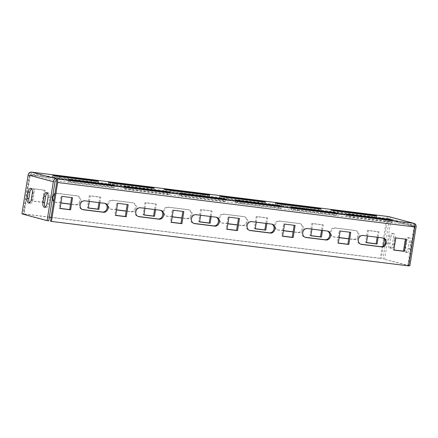 <?xml version="1.0" encoding="UTF-8"?>
<svg xmlns="http://www.w3.org/2000/svg" width="438" height="438" viewBox="0 0 438 438"><rect width="100%" height="100%" fill="white"/><g stroke="black" fill="none" stroke-linecap="round" stroke-linejoin="round"><path stroke-width="0.33" stroke-dasharray="2.19 1.64" d="M31.563 188.778A4.21 2.102 97.1 0 1 32.439 188.532A4.21 2.102 97.1 0 1 33.967 193.257L32.943 199.64A4.21 2.102 97.1 0 1 30.381 203.265A4.21 2.102 97.1 0 1 30.233 203.237A4.21 2.102 97.1 0 1 29.587 202.816M389.672 247.99A4.21 2.102 -82.9 0 0 389.815 248.023A4.21 2.102 -82.9 0 0 392.382 244.393L393.406 238.015A4.21 2.102 -82.9 0 0 391.879 233.29A4.21 2.102 -82.9 0 0 389.311 236.914L388.287 243.293A4.21 2.102 -82.9 0 0 389.672 247.99M391.342 248.198A4.21 2.102 -82.9 0 0 391.484 248.231A4.21 2.102 -82.9 0 0 394.052 244.601L395.076 238.223A4.21 2.102 -82.9 0 0 393.548 233.492A4.21 2.102 -82.9 0 0 390.981 237.122L389.957 243.501A4.21 2.102 -82.9 0 0 391.342 248.198M54.827 194.165A4.533 3.915 -74.9 0 1 57.427 193.481L77.455 195.978A4.533 3.915 -74.9 0 1 77.92 196.065A4.533 3.915 -74.9 0 1 80.636 200.927A4.533 3.915 -74.9 0 1 76.026 204.913L70.523 204.228M60.942 202.898L55.051 202.164A4.533 3.915 -74.9 0 1 54.586 202.071A4.533 3.915 -74.9 0 1 51.919 196.941A4.533 3.915 -74.9 0 1 56.48 193.229L76.513 195.726A4.533 3.915 -74.9 0 1 76.973 195.813A4.533 3.915 -74.9 0 1 79.689 200.675A4.533 3.915 -74.9 0 1 75.079 204.655L70.545 204.092M104.83 203.347A4.533 3.915 105.1 0 0 104.37 203.183A4.533 3.915 105.1 0 0 103.905 203.095L83.877 200.599A4.533 3.915 105.1 0 0 79.316 204.316A4.533 3.915 105.1 0 0 81.983 209.441A4.533 3.915 105.1 0 0 82.443 209.534L82.481 209.545M116.563 209.961L111.635 209.348A4.533 3.915 -74.9 0 1 111.175 209.254A4.533 3.915 -74.9 0 1 108.504 204.124A4.533 3.915 -74.9 0 1 113.064 200.412L133.097 202.904A4.533 3.915 -74.9 0 1 133.557 202.997A4.533 3.915 -74.9 0 1 136.278 207.858A4.533 3.915 -74.9 0 1 131.668 211.839L126.166 211.154M116.579 209.824L110.688 209.09A4.533 3.915 -74.9 0 1 110.228 209.003A4.533 3.915 -74.9 0 1 107.562 203.873A4.533 3.915 -74.9 0 1 112.123 200.155L132.15 202.652A4.533 3.915 -74.9 0 1 132.615 202.739A4.533 3.915 -74.9 0 1 135.331 207.601A4.533 3.915 -74.9 0 1 130.721 211.587L126.188 211.023M160.472 210.273A4.533 3.915 105.1 0 0 160.007 210.114A4.533 3.915 105.1 0 0 159.547 210.021L139.514 207.53A4.533 3.915 105.1 0 0 134.953 211.242A4.533 3.915 105.1 0 0 137.625 216.372A4.533 3.915 105.1 0 0 138.085 216.46L138.107 216.465M172.2 216.887L167.278 216.273A4.533 3.915 -74.9 0 1 166.812 216.18A4.533 3.915 -74.9 0 1 164.146 211.056A4.533 3.915 -74.9 0 1 168.707 207.338L188.734 209.835A4.533 3.915 -74.9 0 1 189.2 209.922A4.533 3.915 -74.9 0 1 191.915 214.784A4.533 3.915 -74.9 0 1 187.305 218.765L181.808 218.08M172.222 216.75L166.331 216.022A4.533 3.915 -74.9 0 1 165.871 215.929A4.533 3.915 -74.9 0 1 163.199 210.798A4.533 3.915 -74.9 0 1 167.759 207.086L187.792 209.578A4.533 3.915 -74.9 0 1 188.252 209.671A4.533 3.915 -74.9 0 1 190.973 214.532A4.533 3.915 -74.9 0 1 186.364 218.513L181.83 217.949M216.109 217.199A4.533 3.915 105.1 0 0 215.649 217.04A4.533 3.915 105.1 0 0 215.184 216.952L195.156 214.456A4.533 3.915 105.1 0 0 190.596 218.168A4.533 3.915 105.1 0 0 193.262 223.298A4.533 3.915 105.1 0 0 193.727 223.391L193.76 223.402M227.842 223.813L222.915 223.199A4.533 3.915 -74.9 0 1 222.455 223.112A4.533 3.915 -74.9 0 1 219.788 217.982A4.533 3.915 -74.9 0 1 224.349 214.27L244.377 216.761A4.533 3.915 -74.9 0 1 244.837 216.854A4.533 3.915 -74.9 0 1 247.558 221.716A4.533 3.915 -74.9 0 1 242.948 225.696L237.445 225.012M227.864 223.681L221.973 222.947A4.533 3.915 -74.9 0 1 221.508 222.854A4.533 3.915 -74.9 0 1 218.841 217.73A4.533 3.915 -74.9 0 1 223.402 214.012L243.435 216.509A4.533 3.915 -74.9 0 1 243.895 216.596A4.533 3.915 -74.9 0 1 246.61 221.458A4.533 3.915 -74.9 0 1 242 225.439L237.467 224.875M271.752 224.13A4.533 3.915 105.1 0 0 271.286 223.966A4.533 3.915 105.1 0 0 270.826 223.878L250.799 221.382A4.533 3.915 105.1 0 0 246.238 225.099A4.533 3.915 105.1 0 0 248.904 230.229A4.533 3.915 105.1 0 0 249.364 230.317L249.386 230.322M283.479 230.744L278.557 230.131A4.533 3.915 -74.9 0 1 278.092 230.038A4.533 3.915 -74.9 0 1 275.425 224.908A4.533 3.915 -74.9 0 1 279.986 221.195L300.019 223.687A4.533 3.915 -74.9 0 1 300.479 223.78A4.533 3.915 -74.9 0 1 303.195 228.641A4.533 3.915 -74.9 0 1 298.585 232.622L293.088 231.937M283.501 230.607L277.61 229.873A4.533 3.915 -74.9 0 1 277.15 229.786A4.533 3.915 -74.9 0 1 274.484 224.656A4.533 3.915 -74.9 0 1 279.044 220.944L299.072 223.435A4.533 3.915 -74.9 0 1 299.537 223.528A4.533 3.915 -74.9 0 1 302.253 228.39A4.533 3.915 -74.9 0 1 297.643 232.37L293.11 231.806M327.394 231.056A4.533 3.915 105.1 0 0 326.929 230.897A4.533 3.915 105.1 0 0 326.469 230.804L306.436 228.313A4.533 3.915 105.1 0 0 301.875 232.025A4.533 3.915 105.1 0 0 304.541 237.155A4.533 3.915 105.1 0 0 305.007 237.243L305.023 237.248M339.121 237.67L334.194 237.057A4.533 3.915 -74.9 0 1 333.734 236.969A4.533 3.915 -74.9 0 1 331.068 231.839A4.533 3.915 -74.9 0 1 335.628 228.121L355.656 230.618A4.533 3.915 -74.9 0 1 356.121 230.706A4.533 3.915 -74.9 0 1 358.837 235.567A4.533 3.915 -74.9 0 1 354.227 239.553L348.725 238.869M339.143 237.538L333.252 236.805A4.533 3.915 -74.9 0 1 332.792 236.712A4.533 3.915 -74.9 0 1 330.121 231.582A4.533 3.915 -74.9 0 1 334.681 227.869L354.714 230.361A4.533 3.915 -74.9 0 1 355.174 230.454A4.533 3.915 -74.9 0 1 357.895 235.316A4.533 3.915 -74.9 0 1 353.28 239.296L348.747 238.732M383.031 237.987A4.533 3.915 105.1 0 0 382.571 237.823A4.533 3.915 105.1 0 0 382.106 237.735L362.078 235.239A4.533 3.915 105.1 0 0 357.517 238.956A4.533 3.915 105.1 0 0 360.184 244.081A4.533 3.915 105.1 0 0 360.644 244.174L360.666 244.174M47.304 193.01A4.21 2.102 97.1 0 1 48.185 192.769A4.21 2.102 97.1 0 1 49.713 197.494L48.689 203.878A4.21 2.102 97.1 0 1 46.121 207.502A4.21 2.102 97.1 0 1 45.979 207.475A4.21 2.102 97.1 0 1 45.333 207.048M403.935 248.499A4.21 2.102 -82.9 0 0 405.413 252.228A4.21 2.102 -82.9 0 0 405.561 252.255A4.21 2.102 -82.9 0 0 408.128 248.631L409.147 242.252A4.21 2.102 -82.9 0 0 407.619 237.522A4.21 2.102 -82.9 0 0 405.265 240.21M407.083 252.436A4.21 2.102 -82.9 0 0 407.23 252.463A4.21 2.102 -82.9 0 0 409.793 248.839L410.817 242.455A4.21 2.102 -82.9 0 0 409.289 237.73A4.21 2.102 -82.9 0 0 406.721 241.354L405.703 247.738A4.21 2.102 -82.9 0 0 407.083 252.436M413.828 223.369L413.521 225.285L56.31 180.806L31.12 174.028A1.298 0.646 -82.9 0 0 31.076 174.017A1.298 0.646 -82.9 0 0 30.288 175.134L24.052 214.062L49.346 217.21M50.501 221.179L407.712 265.652L413.948 226.731A1.298 0.646 -82.9 0 0 413.521 225.285L388.331 218.507L388.637 216.591M388.413 216.564A3.236 1.621 -82.9 0 0 386.551 219.356L380.321 258.283L381.263 258.54L51.104 217.429M409.864 265.833L383.004 258.847L389.24 219.92A1.298 1.117 -74.9 0 0 388.331 218.507A1.298 0.646 -82.9 0 0 388.287 218.496A1.298 0.646 -82.9 0 0 387.499 219.613L384.389 239.022M383.272 245.986L381.263 258.54M31.426 172.112L31.12 174.028A1.298 1.117 -74.9 0 0 29.806 175.167L23.57 214.089L48.76 220.867M31.093 172.096A3.236 1.621 -82.9 0 0 29.341 174.882L23.11 213.804L24.052 214.062M60.92 203.029L55.993 202.416A4.533 3.915 -74.9 0 1 55.533 202.329A4.533 3.915 -74.9 0 1 53.715 201.13M45.163 190.327L43.22 202.455L32.647 201.135L34.591 189.013L45.163 190.327L44.216 190.076L42.278 202.197L31.706 200.883L33.644 188.756L44.216 190.076M89.352 201.42L90.233 195.939L100.8 197.259L99.924 202.734M144.994 208.346L145.87 202.871L156.443 204.185L155.567 209.665M200.631 215.272L201.513 209.797L212.085 211.111L211.204 216.591M256.274 222.203L257.15 216.722L267.722 218.042L266.846 223.517M311.916 229.129L312.792 223.654L323.364 224.968L322.488 230.448M367.553 236.06L368.435 230.58L379.001 231.899L378.125 237.374M380.321 258.283L23.11 213.804M88.312 207.93L87.343 207.809L89.286 195.687L99.859 197.001L98.961 202.613M143.949 214.861L142.985 214.74L144.929 202.613L155.495 203.933L154.598 209.545M199.591 221.787L198.628 221.666L200.566 209.545L211.138 210.859L210.24 216.471M255.234 228.713L254.264 228.598L256.208 216.471L266.78 217.785L265.882 223.396M310.87 235.644L309.907 235.524L311.845 223.396L322.417 224.716L321.519 230.328M366.513 242.57L365.544 242.449L367.487 230.328L378.06 231.642L377.162 237.254M407.712 265.652L408.659 265.91M71.591 197.582L61.041 196.131L59.097 208.253L60.066 208.373M127.228 204.508L116.678 203.057L114.74 215.184L115.703 215.304M182.87 211.434L172.32 209.983L170.377 222.11L171.346 222.23M238.513 218.365L227.963 216.914L226.019 229.036L226.983 229.156M294.15 225.291L283.6 223.84L281.661 235.967L282.625 236.087M349.792 232.217L339.242 230.771L337.298 242.893L338.267 243.013M405.435 239.148L394.884 237.697L392.941 249.819L393.904 249.939M297.495 210.47L334.221 215.047A4.533 0.274 9.1 0 0 336.488 215.167A4.533 0.274 9.1 0 0 334.287 214.576A4.533 0.274 9.1 0 0 329.814 213.859L293.088 209.287A4.533 0.274 9.1 0 0 290.816 209.161A4.533 0.274 9.1 0 0 293.022 209.753A4.533 0.274 9.1 0 0 297.495 210.47L297.802 208.559M281.754 206.238L318.475 210.809A4.533 0.274 9.1 0 0 320.747 210.93A4.533 0.274 9.1 0 0 318.546 210.339A4.533 0.274 9.1 0 0 314.068 209.621L277.347 205.05A4.533 0.274 9.1 0 0 275.075 204.924A4.533 0.274 9.1 0 0 277.276 205.521A4.533 0.274 9.1 0 0 281.754 206.238L282.061 204.322M337.391 213.164L374.118 217.735A4.533 0.274 9.1 0 0 376.39 217.861A4.533 0.274 9.1 0 0 374.183 217.27A4.533 0.274 9.1 0 0 369.71 216.553L332.984 211.976A4.533 0.274 9.1 0 0 330.712 211.855A4.533 0.274 9.1 0 0 332.918 212.446A4.533 0.274 9.1 0 0 337.391 213.164L337.698 211.247M353.137 217.401L389.858 221.973A4.533 0.274 9.1 0 0 392.13 222.099A4.533 0.274 9.1 0 0 389.93 221.502A4.533 0.274 9.1 0 0 385.451 220.785L348.73 216.213A4.533 0.274 9.1 0 0 346.458 216.093A4.533 0.274 9.1 0 0 348.659 216.684A4.533 0.274 9.1 0 0 353.137 217.401L353.444 215.485M262.833 203.878A4.533 0.274 9.1 0 0 265.105 204.004A4.533 0.274 9.1 0 0 262.904 203.413A4.533 0.274 9.1 0 0 258.425 202.695L221.705 198.124A4.533 0.274 9.1 0 0 219.433 197.998A4.533 0.274 9.1 0 0 221.633 198.589A4.533 0.274 9.1 0 0 226.112 199.306L262.833 203.878L263.139 201.967M207.196 196.952A4.533 0.274 9.1 0 0 209.468 197.078A4.533 0.274 9.1 0 0 207.262 196.481A4.533 0.274 9.1 0 0 202.789 195.764L166.062 191.192A4.533 0.274 9.1 0 0 163.796 191.072A4.533 0.274 9.1 0 0 165.997 191.663A4.533 0.274 9.1 0 0 170.475 192.381L207.196 196.952L207.502 195.036M151.553 190.026A4.533 0.274 9.1 0 0 153.826 190.147A4.533 0.274 9.1 0 0 151.625 189.555A4.533 0.274 9.1 0 0 147.146 188.838L110.425 184.267A4.533 0.274 9.1 0 0 108.153 184.141A4.533 0.274 9.1 0 0 110.354 184.737A4.533 0.274 9.1 0 0 114.833 185.455L151.553 190.026L151.86 188.11M95.917 183.095A4.533 0.274 9.1 0 0 98.183 183.221A4.533 0.274 9.1 0 0 95.982 182.63A4.533 0.274 9.1 0 0 91.504 181.912L54.783 177.341A4.533 0.274 9.1 0 0 52.511 177.215A4.533 0.274 9.1 0 0 54.717 177.806A4.533 0.274 9.1 0 0 59.19 178.523L95.917 183.095L96.223 181.184M278.579 208.116A4.533 0.274 9.1 0 0 280.851 208.242A4.533 0.274 9.1 0 0 278.65 207.645A4.533 0.274 9.1 0 0 274.172 206.933L237.451 202.356A4.533 0.274 9.1 0 0 235.179 202.236A4.533 0.274 9.1 0 0 237.38 202.827A4.533 0.274 9.1 0 0 241.858 203.544L278.579 208.116L278.886 206.205M222.937 201.19A4.533 0.274 9.1 0 0 225.209 201.31A4.533 0.274 9.1 0 0 223.008 200.719A4.533 0.274 9.1 0 0 218.529 200.002L181.808 195.43A4.533 0.274 9.1 0 0 179.536 195.304A4.533 0.274 9.1 0 0 181.737 195.901A4.533 0.274 9.1 0 0 186.216 196.618L222.937 201.19L223.243 199.274M167.3 194.258A4.533 0.274 9.1 0 0 169.572 194.384A4.533 0.274 9.1 0 0 167.365 193.793A4.533 0.274 9.1 0 0 162.892 193.076L126.166 188.504A4.533 0.274 9.1 0 0 123.899 188.378A4.533 0.274 9.1 0 0 126.1 188.97A4.533 0.274 9.1 0 0 130.579 189.687L167.3 194.258L167.606 192.348M111.657 187.333A4.533 0.274 9.1 0 0 113.929 187.459A4.533 0.274 9.1 0 0 111.728 186.862A4.533 0.274 9.1 0 0 107.25 186.145L70.529 181.573A4.533 0.274 9.1 0 0 68.257 181.452A4.533 0.274 9.1 0 0 70.458 182.044A4.533 0.274 9.1 0 0 74.936 182.761L111.657 187.333L111.964 185.416M21.9 213.881L23.57 214.089M388.971 216.657A3.236 2.798 -74.9 0 1 390.91 220.128L384.673 259.055M389.24 219.92L414.43 226.698A1.298 1.117 105.1 0 0 413.521 225.285M414.43 226.698L408.194 265.625L383.004 258.847M408.692 265.685L408.194 265.625M405.451 239.011L406.398 239.268M394.884 237.697L395.826 237.949M392.941 249.819L393.882 250.076M365.544 242.449L366.491 242.707M367.487 230.328L368.435 230.58M378.06 231.642L379.001 231.899M349.814 232.085L350.756 232.337M339.242 230.771L340.189 231.023M337.298 242.893L338.245 243.15M309.907 235.524L310.849 235.775M311.845 223.396L312.792 223.654M322.417 224.716L323.364 224.968M294.172 225.159L295.119 225.411M283.6 223.84L284.547 224.097M281.661 235.967L282.603 236.219M254.264 228.598L255.212 228.85M256.208 216.471L257.15 216.722M266.78 217.785L267.722 218.042M238.535 218.228L239.476 218.485M227.963 216.914L228.904 217.166M226.019 229.036L226.966 229.293M198.628 221.666L199.569 221.924M200.566 209.545L201.513 209.797M211.138 210.859L212.085 211.111M182.892 211.302L183.84 211.554M172.32 209.983L173.267 210.24M170.377 222.11L171.324 222.362M142.985 214.74L143.927 214.992M144.929 202.613L145.87 202.871M155.495 203.933L156.443 204.185M127.25 204.376L128.197 204.628M116.678 203.057L117.625 203.314M114.74 215.184L115.681 215.436M87.343 207.809L88.29 208.066M89.286 195.687L90.233 195.939M99.859 197.001L100.8 197.259M71.613 197.445L72.555 197.702M61.041 196.131L61.982 196.383M59.097 208.253L60.044 208.51M42.278 202.197L43.22 202.455M31.706 200.883L32.647 201.135M33.644 188.756L34.591 189.013M32.943 199.64L31.279 199.432M394.052 244.601L392.382 244.393M76.513 195.726L77.455 195.978M103.905 203.095L104.852 203.347M132.15 202.652L133.097 202.904M159.547 210.021L160.489 210.278M187.792 209.578L188.734 209.835M215.184 216.952L216.131 217.204M243.435 216.509L244.377 216.761M270.826 223.878L271.774 224.13M299.072 223.435L300.019 223.687M326.469 230.804L327.41 231.061M354.714 230.361L355.656 230.618M382.106 237.735L383.053 237.987M48.689 203.878L47.019 203.67M409.793 248.839L408.128 248.631M387.499 219.613L30.288 175.134M386.551 219.356L29.341 174.882M413.948 226.731L56.737 182.252M388.331 218.507L31.12 174.028M54.996 181.945L29.806 175.167M416.1 226.906L390.91 220.128M406.721 241.354L405.112 241.157M405.703 247.738L404.088 247.536M410.817 242.455L409.147 242.252M49.713 197.494L48.043 197.286M385.451 220.785L385.659 219.498M389.858 221.973L390.165 220.057M348.73 216.213L348.96 214.768M369.71 216.553L369.913 215.261M374.118 217.735L374.424 215.825M332.984 211.976L333.219 210.53M314.068 209.621L314.276 208.335M318.475 210.809L318.782 208.893M277.347 205.05L277.577 203.604M258.425 202.695L258.634 201.403M221.705 198.124L221.935 196.678M226.112 199.306L226.419 197.396M202.789 195.764L202.991 194.477M166.062 191.192L166.298 189.747M170.475 192.381L170.782 190.464M147.146 188.838L147.354 187.552M110.425 184.267L110.655 182.821M114.833 185.455L115.139 183.538M91.504 181.912L91.712 180.62M54.783 177.341L55.013 175.89M59.19 178.523L59.497 176.613M329.814 213.859L330.017 212.567M334.221 215.047L334.528 213.131M293.088 209.287L293.323 207.842M274.172 206.933L274.38 205.641M237.451 202.356L237.681 200.911M241.858 203.544L242.165 201.628M218.529 200.002L218.737 198.715M181.808 195.43L182.038 193.985M186.216 196.618L186.522 194.702M162.892 193.076L163.095 191.784M126.166 188.504L126.401 187.053M130.579 189.687L130.885 187.776M107.25 186.145L107.458 184.858M70.529 181.573L70.759 180.127M74.936 182.761L75.243 180.845M362.078 235.239L363.02 235.496M353.28 239.296L354.227 239.553M333.252 236.805L334.194 237.057M334.681 227.869L335.628 228.121M306.436 228.313L307.383 228.565M297.643 232.37L298.585 232.622M277.61 229.873L278.557 230.131M279.044 220.944L279.986 221.195M250.799 221.382L251.74 221.639M242 225.439L242.948 225.696M221.973 222.947L222.915 223.199M223.402 214.012L224.349 214.27M195.156 214.456L196.098 214.708M186.364 218.513L187.305 218.765M166.331 216.022L167.278 216.273M167.759 207.086L168.707 207.338M139.514 207.53L140.461 207.782M130.721 211.587L131.668 211.839M110.688 209.09L111.635 209.348M112.123 200.155L113.064 200.412M83.877 200.599L84.819 200.856M75.079 204.655L76.026 204.913M55.051 202.164L55.993 202.416M56.48 193.229L57.427 193.481M390.981 237.122L389.311 236.914M389.957 243.501L388.287 243.293M395.076 238.223L393.406 238.015M33.967 193.257L32.297 193.054M30.381 203.265L28.711 203.057M391.484 248.231L389.815 248.023M76.973 195.813L77.92 196.065M104.37 203.183L105.312 203.44M132.615 202.739L133.557 202.997M160.007 210.114L160.954 210.366M188.252 209.671L189.2 209.922M215.649 217.04L216.591 217.292M243.895 216.596L244.837 216.854M271.286 223.966L272.233 224.223M299.537 223.528L300.479 223.78M326.929 230.897L327.876 231.149M355.174 230.454L356.121 230.706M382.571 237.823L383.513 238.08M46.121 207.502L44.452 207.294M407.23 252.463L405.561 252.255M388.287 218.496L31.076 174.017M388.462 218.529L413.653 225.307M409.289 237.73L407.619 237.522M48.185 192.769L46.516 192.561M392.13 222.099L392.437 220.183M346.458 216.093L346.765 214.177M376.39 217.861L376.696 215.945M330.712 211.855L331.019 209.939M320.747 210.93L321.054 209.019M275.075 204.924L275.382 203.013M219.433 197.998L219.739 196.082M265.105 204.004L265.412 202.088M163.796 191.072L164.102 189.156M209.468 197.078L209.775 195.162M108.153 184.141L108.46 182.23M153.826 190.147L154.132 188.236M52.511 177.215L52.817 175.299M98.183 183.221L98.49 181.305M336.488 215.167L336.795 213.251M290.816 209.161L291.122 207.245M235.179 202.236L235.485 200.319M280.851 208.242L281.158 206.325M179.536 195.304L179.843 193.393M225.209 201.31L225.515 199.399M123.899 188.378L124.206 186.462M169.572 194.384L169.878 192.468M68.257 181.452L68.563 179.536M113.929 187.459L114.236 185.542M360.184 244.081L361.131 244.338M332.792 236.712L333.734 236.969M304.541 237.155L305.489 237.407M277.15 229.786L278.092 230.038M248.904 230.229L249.846 230.481M221.508 222.854L222.455 223.112M193.262 223.298L194.209 223.555M165.871 215.929L166.812 216.18M137.625 216.372L138.567 216.624M110.228 209.003L111.175 209.254M81.983 209.441L82.924 209.698M54.586 202.071L55.533 202.329M393.548 233.492L391.879 233.29M32.439 188.532L30.77 188.324"/><path stroke-width="0.66" d="M28.563 203.029A4.21 2.102 -82.9 0 0 28.711 203.057A4.21 2.102 -82.9 0 0 31.279 199.432L32.297 193.054A4.21 2.102 -82.9 0 0 30.77 188.324A4.21 2.102 -82.9 0 0 28.207 191.948L27.183 198.332A4.21 2.102 -82.9 0 0 28.563 203.029M108.027 208.302A4.533 3.915 105.1 0 0 105.312 203.44A4.533 3.915 105.1 0 0 104.852 203.347L84.819 200.856A4.533 3.915 105.1 0 0 80.258 204.568A4.533 3.915 105.1 0 0 82.924 209.698A4.533 3.915 105.1 0 0 83.39 209.786L103.417 212.282A4.533 3.915 105.1 0 0 108.027 208.302M82.464 209.534L102.476 212.025A4.533 3.915 105.1 0 0 107.086 208.045A4.533 3.915 105.1 0 0 104.83 203.347M163.67 215.228A4.533 3.915 105.1 0 0 160.954 210.366A4.533 3.915 105.1 0 0 160.489 210.278L140.461 207.782A4.533 3.915 105.1 0 0 135.9 211.494A4.533 3.915 105.1 0 0 138.567 216.624A4.533 3.915 105.1 0 0 139.027 216.717L159.06 219.208A4.533 3.915 105.1 0 0 163.67 215.228M138.107 216.465L158.113 218.956A4.533 3.915 105.1 0 0 162.728 214.976A4.533 3.915 105.1 0 0 160.472 210.273M219.312 222.154A4.533 3.915 105.1 0 0 216.591 217.292A4.533 3.915 105.1 0 0 216.131 217.204L196.098 214.708A4.533 3.915 105.1 0 0 191.543 218.425A4.533 3.915 105.1 0 0 194.209 223.555A4.533 3.915 105.1 0 0 194.669 223.643L214.702 226.139A4.533 3.915 105.1 0 0 219.312 222.154M193.744 223.391L213.755 225.882A4.533 3.915 105.1 0 0 218.365 221.902A4.533 3.915 105.1 0 0 216.109 217.199M274.949 229.085A4.533 3.915 105.1 0 0 272.233 224.223A4.533 3.915 105.1 0 0 271.774 224.13L251.74 221.639A4.533 3.915 105.1 0 0 247.18 225.351A4.533 3.915 105.1 0 0 249.846 230.481A4.533 3.915 105.1 0 0 250.312 230.574L270.339 233.065A4.533 3.915 105.1 0 0 274.949 229.085M249.386 230.322L269.397 232.813A4.533 3.915 105.1 0 0 274.007 228.828A4.533 3.915 105.1 0 0 271.752 224.13M330.591 236.011A4.533 3.915 105.1 0 0 327.876 231.149A4.533 3.915 105.1 0 0 327.41 231.061L307.383 228.565A4.533 3.915 105.1 0 0 302.822 232.282A4.533 3.915 105.1 0 0 305.489 237.407A4.533 3.915 105.1 0 0 305.948 237.5L325.981 239.991A4.533 3.915 105.1 0 0 330.591 236.011M305.023 237.248L325.034 239.739A4.533 3.915 105.1 0 0 329.644 235.759A4.533 3.915 105.1 0 0 327.394 231.056M386.234 242.942A4.533 3.915 105.1 0 0 383.513 238.08A4.533 3.915 105.1 0 0 383.053 237.987L363.02 235.496A4.533 3.915 105.1 0 0 358.459 239.208A4.533 3.915 105.1 0 0 361.131 244.338A4.533 3.915 105.1 0 0 361.591 244.426L381.618 246.922A4.533 3.915 105.1 0 0 386.234 242.942M360.666 244.174L380.677 246.665A4.533 3.915 105.1 0 0 385.287 242.685A4.533 3.915 105.1 0 0 383.031 237.987M44.309 207.267A4.21 2.102 -82.9 0 0 44.452 207.294A4.21 2.102 -82.9 0 0 47.019 203.67L48.043 197.286A4.21 2.102 -82.9 0 0 46.516 192.561A4.21 2.102 -82.9 0 0 43.948 196.186L42.924 202.57A4.21 2.102 -82.9 0 0 44.309 207.267M56.31 180.806A1.298 0.646 -82.9 0 1 56.737 182.252L50.501 221.179L51.449 221.431L408.659 265.91L414.89 226.983A3.236 1.621 -82.9 0 0 413.828 223.369L56.617 178.89A3.236 2.798 105.1 0 0 53.327 181.737L47.09 220.659L48.76 220.867L54.996 181.945A1.298 1.117 105.1 0 1 56.31 180.806L56.617 178.89L31.426 172.112A3.236 1.621 -82.9 0 0 31.317 172.09A3.236 1.621 -82.9 0 0 31.093 172.096M51.449 221.431L57.679 182.504A3.236 1.621 -82.9 0 0 56.617 178.89M408.692 265.685L409.864 265.833L416.1 226.906A3.236 2.798 105.1 0 0 414.156 223.435A3.236 2.798 105.1 0 0 413.828 223.369L388.637 216.591A3.236 1.621 -82.9 0 0 388.528 216.569A3.236 1.621 -82.9 0 0 388.413 216.564M384.389 239.022L383.272 245.986M70.523 204.228L60.92 203.029M53.715 201.13A4.533 3.915 -74.9 0 1 54.827 194.165M126.166 211.154L116.563 209.961M181.808 218.08L172.2 216.887M237.445 225.012L227.842 223.813M293.088 231.937L283.479 230.744M99.924 202.734L98.862 209.38L88.29 208.066L89.352 201.42M155.567 209.665L154.499 216.312L143.927 214.992L144.994 208.346M211.204 216.591L210.141 223.238L199.569 221.924L200.631 215.272M266.846 223.517L265.784 230.164L255.212 228.85L256.274 222.203M322.488 230.448L321.421 237.095L310.849 235.775L311.916 229.129M348.725 238.869L339.121 237.67M378.125 237.374L377.063 244.021L366.491 242.707L367.553 236.06M51.104 217.429L49.346 217.21M70.545 204.092L60.942 202.898M126.188 211.023L116.579 209.824M181.83 217.949L172.222 216.75M237.467 224.875L227.864 223.681M293.11 231.806L283.501 230.607M98.961 202.613L97.915 209.129L88.312 207.93M154.598 209.545L153.557 216.054L143.949 214.861M210.24 216.471L209.194 222.986L199.591 221.787M265.882 223.396L264.837 229.912L255.234 228.713M321.519 230.328L320.479 236.838L310.87 235.644M348.747 238.732L339.143 237.538M377.162 237.254L376.116 243.769L366.513 242.57M334.528 213.131A4.533 0.274 9.1 0 0 336.795 213.251A4.533 0.274 9.1 0 0 334.594 212.66A4.533 0.274 9.1 0 0 330.121 211.943L293.394 207.371A4.533 0.274 9.1 0 0 291.122 207.245A4.533 0.274 9.1 0 0 293.329 207.842A4.533 0.274 9.1 0 0 297.802 208.559L334.528 213.131M318.782 208.893A4.533 0.274 9.1 0 0 321.054 209.019A4.533 0.274 9.1 0 0 318.853 208.428A4.533 0.274 9.1 0 0 314.375 207.711L277.654 203.133A4.533 0.274 9.1 0 0 275.382 203.013A4.533 0.274 9.1 0 0 277.582 203.604A4.533 0.274 9.1 0 0 282.061 204.322L318.782 208.893M374.424 215.825A4.533 0.274 9.1 0 0 376.696 215.945A4.533 0.274 9.1 0 0 374.49 215.354A4.533 0.274 9.1 0 0 370.017 214.636L333.291 210.065A4.533 0.274 9.1 0 0 331.019 209.939A4.533 0.274 9.1 0 0 333.225 210.53A4.533 0.274 9.1 0 0 337.698 211.247L374.424 215.825M390.165 220.057A4.533 0.274 9.1 0 0 392.437 220.183A4.533 0.274 9.1 0 0 390.236 219.591A4.533 0.274 9.1 0 0 385.758 218.874L349.037 214.297A4.533 0.274 9.1 0 0 346.765 214.177A4.533 0.274 9.1 0 0 348.966 214.768A4.533 0.274 9.1 0 0 353.444 215.485L390.165 220.057M263.139 201.967A4.533 0.274 9.1 0 0 265.412 202.088A4.533 0.274 9.1 0 0 263.211 201.496A4.533 0.274 9.1 0 0 258.732 200.779L222.011 196.208A4.533 0.274 9.1 0 0 219.739 196.082A4.533 0.274 9.1 0 0 221.94 196.678A4.533 0.274 9.1 0 0 226.419 197.396L263.139 201.967M207.502 195.036A4.533 0.274 9.1 0 0 209.775 195.162A4.533 0.274 9.1 0 0 207.568 194.571A4.533 0.274 9.1 0 0 203.095 193.853L166.369 189.282A4.533 0.274 9.1 0 0 164.102 189.156A4.533 0.274 9.1 0 0 166.303 189.747A4.533 0.274 9.1 0 0 170.782 190.464L207.502 195.036M151.86 188.11A4.533 0.274 9.1 0 0 154.132 188.236A4.533 0.274 9.1 0 0 151.931 187.639A4.533 0.274 9.1 0 0 147.453 186.922L110.732 182.35A4.533 0.274 9.1 0 0 108.46 182.23A4.533 0.274 9.1 0 0 110.661 182.821A4.533 0.274 9.1 0 0 115.139 183.538L151.86 188.11M96.223 181.184A4.533 0.274 9.1 0 0 98.49 181.305A4.533 0.274 9.1 0 0 96.289 180.713A4.533 0.274 9.1 0 0 91.81 179.996L55.089 175.424A4.533 0.274 9.1 0 0 52.817 175.299A4.533 0.274 9.1 0 0 55.024 175.895A4.533 0.274 9.1 0 0 59.497 176.613L96.223 181.184M278.886 206.205A4.533 0.274 9.1 0 0 281.158 206.325A4.533 0.274 9.1 0 0 278.957 205.734A4.533 0.274 9.1 0 0 274.478 205.017L237.757 200.445A4.533 0.274 9.1 0 0 235.485 200.319A4.533 0.274 9.1 0 0 237.686 200.911A4.533 0.274 9.1 0 0 242.165 201.628L278.886 206.205M223.243 199.274A4.533 0.274 9.1 0 0 225.515 199.399A4.533 0.274 9.1 0 0 223.314 198.803A4.533 0.274 9.1 0 0 218.836 198.085L182.115 193.514A4.533 0.274 9.1 0 0 179.843 193.393A4.533 0.274 9.1 0 0 182.044 193.985A4.533 0.274 9.1 0 0 186.522 194.702L223.243 199.274M167.606 192.348A4.533 0.274 9.1 0 0 169.878 192.468A4.533 0.274 9.1 0 0 167.672 191.877A4.533 0.274 9.1 0 0 163.199 191.16L126.472 186.588A4.533 0.274 9.1 0 0 124.206 186.462A4.533 0.274 9.1 0 0 126.407 187.059A4.533 0.274 9.1 0 0 130.885 187.776L167.606 192.348M111.964 185.416A4.533 0.274 9.1 0 0 114.236 185.542A4.533 0.274 9.1 0 0 112.035 184.951A4.533 0.274 9.1 0 0 107.556 184.234L70.836 179.662A4.533 0.274 9.1 0 0 68.563 179.536A4.533 0.274 9.1 0 0 70.764 180.127A4.533 0.274 9.1 0 0 75.243 180.845L111.964 185.416M60.044 208.51L70.617 209.824L72.555 197.702L61.982 196.383L60.044 208.51M115.681 215.436L126.253 216.75L128.197 204.628L117.625 203.314L115.681 215.436M171.324 222.362L181.896 223.681L183.84 211.554L173.267 210.24L171.324 222.362M226.966 229.293L237.533 230.607L239.476 218.485L228.904 217.166L226.966 229.293M282.603 236.219L293.175 237.538L295.119 225.411L284.547 224.097L282.603 236.219M338.245 243.15L348.818 244.464L350.756 232.337L340.189 231.023L338.245 243.15M393.882 250.076L404.455 251.39L406.398 239.268L395.826 237.949L393.882 250.076M60.066 208.373L69.669 209.572L71.591 197.582M115.703 215.304L125.312 216.498L127.228 204.508M171.346 222.23L180.949 223.424L182.87 211.434M226.983 229.156L236.591 230.355L238.513 218.365M282.625 236.087L292.234 237.281L294.15 225.291M338.267 243.013L347.871 244.212L349.792 232.217M393.904 249.939L403.513 251.138L405.435 239.148M47.09 220.659L21.9 213.881L28.136 174.959A3.236 2.798 -74.9 0 1 31.426 172.112L388.637 216.591A3.236 2.798 -74.9 0 1 388.971 216.657L414.156 223.435M29.587 202.816A4.21 2.102 97.1 0 1 28.853 198.54L29.872 192.156A4.21 2.102 97.1 0 1 31.563 188.778M45.333 207.048A4.21 2.102 97.1 0 1 44.594 202.778L45.618 196.394A4.21 2.102 97.1 0 1 47.304 193.01M405.265 240.21A4.21 2.102 -82.9 0 0 405.057 241.146L404.033 247.53A4.21 2.102 -82.9 0 0 403.935 248.499M403.513 251.138L404.455 251.39M376.116 243.769L377.063 244.021M347.871 244.212L348.818 244.464M320.479 236.838L321.421 237.095M292.234 237.281L293.175 237.538M264.837 229.912L265.784 230.164M236.591 230.355L237.533 230.607M209.194 222.986L210.141 223.238M180.949 223.424L181.896 223.681M153.557 216.054L154.499 216.312M125.312 216.498L126.253 216.75M97.915 209.129L98.862 209.38M69.669 209.572L70.617 209.824M414.89 226.983L57.679 182.504M28.136 174.959L53.327 181.737M45.618 196.394L43.948 196.186M44.594 202.778L42.924 202.57M385.659 219.498L385.758 218.874M348.96 214.768L349.037 214.297M369.913 215.261L370.017 214.636M333.219 210.53L333.291 210.065M314.276 208.335L314.375 207.711M277.577 203.604L277.654 203.133M258.634 201.403L258.732 200.779M221.935 196.678L222.011 196.208M202.991 194.477L203.095 193.853M166.298 189.747L166.369 189.282M147.354 187.552L147.453 186.922M110.655 182.821L110.732 182.35M91.712 180.62L91.81 179.996M55.013 175.89L55.089 175.424M330.017 212.567L330.121 211.943M293.323 207.842L293.394 207.371M274.38 205.641L274.478 205.017M237.681 200.911L237.757 200.445M218.737 198.715L218.836 198.085M182.038 193.985L182.115 193.514M163.095 191.784L163.199 191.16M126.401 187.053L126.472 186.588M107.458 184.858L107.556 184.234M70.759 180.127L70.836 179.662M360.682 244.185L361.591 244.426M380.677 246.665L381.618 246.922M305.045 237.254L305.948 237.5M325.034 239.739L325.981 239.991M249.403 230.328L250.312 230.574M269.397 232.813L270.339 233.065M193.76 223.402L194.669 223.643M213.755 225.882L214.702 226.139M138.123 216.471L139.027 216.717M158.113 218.956L159.06 219.208M82.481 209.545L83.39 209.786M102.476 212.025L103.417 212.282M29.872 192.156L28.207 191.948M28.853 198.54L27.183 198.332M388.528 216.569L31.317 172.09"/></g></svg>
